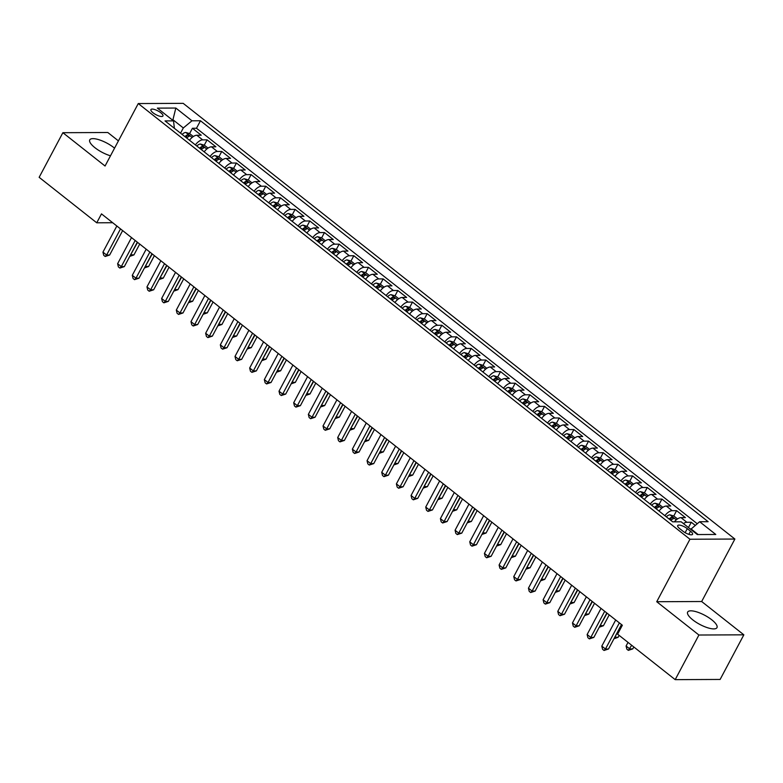 <?xml version="1.0" encoding="UTF-8"?>
<svg xmlns="http://www.w3.org/2000/svg" width="783" height="783" viewBox="0 0 783 783"><rect width="100%" height="100%" fill="white"/><g stroke="black" fill="none" stroke-linecap="round" stroke-linejoin="round"><path stroke-width="1.17" d="M114.553 148.163A16.6 5.187 28 0 0 113.887 147.625A16.6 5.187 28 0 0 99.216 139.814A16.6 5.187 28 0 0 89.761 139.873A16.6 5.187 28 0 0 94.939 147.713A16.6 5.187 28 0 0 110.491 155.797M692.838 619.911A16.6 5.187 28 0 0 707.509 627.721A16.6 5.187 28 0 0 716.964 627.653A16.6 5.187 28 0 0 711.786 619.823A16.6 5.187 28 0 0 697.115 612.012A16.6 5.187 28 0 0 687.65 612.071A16.6 5.187 28 0 0 692.838 619.911M153.047 112.811A6.812 2.124 28 0 0 159.066 116.011A6.812 2.124 28 0 0 162.942 115.992A6.812 2.124 28 0 0 160.818 112.772A6.812 2.124 28 0 0 154.799 109.571A6.812 2.124 28 0 0 150.923 109.591A6.812 2.124 28 0 0 153.047 112.811M118.419 140.881L107.809 132.503L62.875 132.699L39.15 177.32L96.74 222.803L112.693 222.734M734.885 539.047L183.202 103.356L138.268 103.552L689.95 539.242L734.885 539.047L701.666 601.52L656.731 601.716L698.916 635.023L743.85 634.827L701.666 601.52M743.85 634.827L720.125 679.448L675.191 679.644L698.916 635.023M695.235 525.373L691.281 522.251L688.453 527.556L690.733 529.347L699.64 521.723L708.135 521.693L200.477 120.758L191.972 120.797L183.32 127.952L173.053 119.838L172.211 119.848M674.329 521.84A8.515 4.062 -51.7 0 1 680.975 517.632L685.409 517.612L676.61 510.663L673.781 515.977M659.022 511.054A8.515 4.062 128.3 0 1 666.304 506.043L670.737 506.024L661.938 499.074L659.11 504.389M644.35 499.466A8.515 4.062 128.3 0 1 651.632 494.455L656.066 494.435L647.267 487.486L644.438 492.801L640.572 491.665A5.638 2.692 128.3 0 0 636.971 493.642M629.679 487.887A8.515 4.062 128.3 0 1 636.961 482.866L641.394 482.857L632.586 475.898L629.767 481.212L625.901 480.077A5.638 2.692 128.3 0 0 622.299 482.054M614.998 476.299A8.515 4.062 128.3 0 1 622.289 471.288L626.723 471.268L617.914 464.309L615.095 469.624M600.326 464.711A8.515 4.062 128.3 0 1 607.618 459.699L612.052 459.68L603.243 452.721L600.424 458.035M585.655 453.122A8.515 4.062 128.3 0 1 592.946 448.111L597.38 448.091L588.571 441.132L585.753 446.447M570.983 441.534A8.515 4.062 128.3 0 1 578.275 436.522L582.709 436.503L573.9 429.544L571.081 434.859L567.215 433.723A5.638 2.692 128.3 0 0 563.603 435.71M556.312 429.945A8.515 4.062 128.3 0 1 563.603 424.934L568.037 424.915L559.228 417.965L556.41 423.27L552.544 422.135A5.638 2.692 128.3 0 0 548.932 424.122M541.64 418.357A8.515 4.062 128.3 0 1 548.932 413.346L553.356 413.326L544.557 406.377L541.728 411.682M526.969 406.769A8.515 4.062 128.3 0 1 534.251 401.757L538.684 401.738L529.885 394.789L527.057 400.093M512.493 394.916A5.638 2.692 128.3 0 0 512.258 395.151A8.515 4.062 128.3 0 1 519.579 390.169L524.013 390.149L515.214 383.2L512.385 388.515M497.626 383.592A8.515 4.062 128.3 0 1 504.908 378.581L509.341 378.561L500.543 371.612L497.714 376.926M482.954 372.003A8.515 4.062 128.3 0 1 490.236 366.992L494.67 366.973L485.871 360.023L483.042 365.338M468.283 360.415A8.515 4.062 128.3 0 1 475.565 355.404L479.999 355.384L471.2 348.435L468.371 353.75L464.505 352.604A5.638 2.692 128.3 0 0 460.903 354.591M453.611 348.826A8.515 4.062 128.3 0 1 460.893 343.815L465.327 343.796L456.528 336.847L453.7 342.161M438.94 337.248A8.515 4.062 128.3 0 1 446.222 332.227L450.656 332.207L441.847 325.258L439.028 330.573M424.259 325.659A8.515 4.062 128.3 0 1 431.55 320.648L435.984 320.629L427.175 313.67L424.357 318.984M409.587 314.071A8.515 4.062 128.3 0 1 416.879 309.06L421.313 309.04L412.504 302.081L409.685 307.396M394.916 302.483A8.515 4.062 128.3 0 1 402.208 297.471L406.641 297.452L397.833 290.493L395.014 295.808L391.148 294.672A5.638 2.692 128.3 0 0 387.546 296.649M380.244 290.894A8.515 4.062 128.3 0 1 387.536 285.883L391.97 285.864L383.161 278.905L380.342 284.219M365.573 279.306A8.515 4.062 128.3 0 1 372.865 274.295L377.298 274.275L368.49 267.326L365.661 272.631M350.901 267.717A8.515 4.062 128.3 0 1 358.193 262.706L362.617 262.687L353.818 255.738L350.99 261.042M336.23 256.129A8.515 4.062 128.3 0 1 343.512 251.118L347.946 251.098L339.147 244.149L336.318 249.454M321.559 244.541A8.515 4.062 128.3 0 1 328.84 239.529L333.274 239.51L324.475 232.561L321.647 237.875L317.781 236.73A5.638 2.692 128.3 0 0 314.179 238.717M306.887 232.952A8.515 4.062 128.3 0 1 314.169 227.941L318.603 227.922L309.804 220.972L306.975 226.287L303.109 225.142A5.638 2.692 128.3 0 0 299.507 227.129M292.216 221.364A8.515 4.062 128.3 0 1 299.498 216.353L303.931 216.333L295.132 209.384L292.304 214.699M277.544 209.775A8.515 4.062 128.3 0 1 284.826 204.764L289.26 204.745L280.461 197.796L277.632 203.11M262.873 198.187A8.515 4.062 128.3 0 1 270.155 193.176L274.588 193.156L265.789 186.207L262.961 191.522M248.191 186.608A8.515 4.062 128.3 0 1 255.483 181.587L259.917 181.568L251.108 174.619L248.289 179.933L244.423 178.798A5.638 2.692 128.3 0 0 240.821 180.775M233.52 175.02A8.515 4.062 128.3 0 1 240.812 170.009L245.245 169.989L236.437 163.03L233.618 168.345L229.752 167.21A5.638 2.692 128.3 0 0 226.15 169.187M218.849 163.432A8.515 4.062 128.3 0 1 226.14 158.42L230.574 158.401L221.765 151.442L218.946 156.757M204.177 151.843A8.515 4.062 128.3 0 1 211.469 146.832L215.902 146.812L207.094 139.854L204.275 145.168M675.191 679.644L617.601 634.161L622.348 625.245L101.487 213.876L96.74 222.803M690.508 531.207L687.278 528.652A6.597 2.065 28 0 0 681.455 525.55A6.597 2.065 28 0 0 677.696 525.579A6.597 2.065 28 0 0 679.752 528.691L682.982 531.236A6.597 2.065 28 0 0 688.815 534.339A6.597 2.065 28 0 0 692.573 534.319A6.597 2.065 28 0 0 690.508 531.207L688.834 534.349M174.403 128.324L173.513 120.876L165.017 120.915L672.675 521.84L681.181 521.811L697.32 534.554L715.779 534.476L699.64 521.723M173.513 120.876L157.373 108.123L175.832 108.044L191.972 120.797M683.393 523.563A8.515 4.062 -51.7 0 1 686.848 522.271L691.281 522.251M697.232 523.719L196.494 128.255L192.422 128.265L189.603 133.58M189.506 140.255A8.515 4.062 128.3 0 1 196.797 135.244L201.231 135.224L192.422 128.265M195.378 144.884A8.515 4.062 -51.7 0 1 202.66 139.873L207.094 139.854M210.05 156.473A8.515 4.062 -51.7 0 1 217.331 151.462L221.765 151.442M224.721 168.061A8.515 4.062 -51.7 0 1 232.003 163.05L236.437 163.03M239.392 179.65A8.515 4.062 -51.7 0 1 246.684 174.638L251.108 174.619M254.064 191.238A8.515 4.062 -51.7 0 1 261.356 186.227L265.789 186.207M268.735 202.826A8.515 4.062 -51.7 0 1 276.027 197.815L280.461 197.796M283.407 214.415A8.515 4.062 -51.7 0 1 290.699 209.404L295.132 209.384M298.078 226.003A8.515 4.062 -51.7 0 1 305.37 220.992L309.804 220.972M312.75 237.592A8.515 4.062 -51.7 0 1 320.041 232.58L324.475 232.561M327.431 249.18A8.515 4.062 -51.7 0 1 334.713 244.169L339.147 244.149M342.102 260.768A8.515 4.062 -51.7 0 1 349.384 255.757L353.818 255.738M356.774 272.357A8.515 4.062 -51.7 0 1 364.056 267.346L368.49 267.326M371.445 283.945A8.515 4.062 -51.7 0 1 378.727 278.924L383.161 278.905M386.117 295.524A8.515 4.062 -51.7 0 1 393.399 290.513L397.833 290.493M400.788 307.112A8.515 4.062 -51.7 0 1 408.07 302.101L412.504 302.081M415.46 318.701A8.515 4.062 -51.7 0 1 422.742 313.689L427.175 313.67M430.131 330.289A8.515 4.062 -51.7 0 1 437.423 325.278L441.847 325.258M444.803 341.877A8.515 4.062 -51.7 0 1 452.094 336.866L456.528 336.847M459.474 353.466A8.515 4.062 -51.7 0 1 466.766 348.455L471.2 348.435M474.146 365.054A8.515 4.062 -51.7 0 1 481.437 360.043L485.871 360.023M488.817 376.643A8.515 4.062 -51.7 0 1 496.109 371.631L500.543 371.612M503.489 388.231A8.515 4.062 -51.7 0 1 510.78 383.22L515.214 383.2M518.17 399.819A8.515 4.062 -51.7 0 1 525.452 394.808L529.885 394.789M532.841 411.408A8.515 4.062 -51.7 0 1 540.123 406.397L544.557 406.377M547.513 422.996A8.515 4.062 -51.7 0 1 554.795 417.985L559.228 417.965M562.184 434.585A8.515 4.062 -51.7 0 1 569.466 429.564L573.9 429.544M576.856 446.163A8.515 4.062 -51.7 0 1 584.138 441.152L588.571 441.132M591.527 457.752A8.515 4.062 -51.7 0 1 598.809 452.74L603.243 452.721M606.199 469.34A8.515 4.062 -51.7 0 1 613.49 464.329L617.914 464.309M620.87 480.928A8.515 4.062 -51.7 0 1 628.162 475.917L632.586 475.898M635.542 492.517A8.515 4.062 -51.7 0 1 642.833 487.506L647.267 487.486M650.213 504.105A8.515 4.062 -51.7 0 1 657.505 499.094L661.938 499.074M664.884 515.694A8.515 4.062 -51.7 0 1 672.176 510.682L676.61 510.663M698.152 534.554L690.978 528.887M62.875 132.699L105.059 166.016L138.268 103.552M656.731 601.716L689.95 539.242M172.808 120.308L175.832 108.044M180.55 133.179L183.32 127.952M196.494 128.255L200.477 120.758M619.363 622.886L605.474 649.019L601.804 646.122L615.692 619.989M621.496 624.57L608.508 648.999L605.474 649.019L604.045 650.458L602.577 649.303L601.804 646.122M608.508 648.999L604.045 650.458M628.015 642.393L626.087 646.014L629.757 648.911L632.791 648.892L633.819 646.973M632.791 648.892L628.338 650.36L631.685 645.29M628.338 650.36L626.87 649.195L626.087 646.014M604.691 611.298L590.793 637.431L587.133 634.533L601.021 608.401M606.825 612.981L593.837 637.411L590.793 637.431L589.374 638.879L587.906 637.714L587.133 634.533M593.837 637.411L589.374 638.879M590.02 599.709L576.122 625.842L572.461 622.945L586.35 596.812M592.154 601.393L579.166 625.823L576.122 625.842L574.702 627.291L573.234 626.126L572.461 622.945M579.166 625.823L574.702 627.291M575.348 588.121L561.45 614.254L557.79 611.357L571.678 585.224M577.482 589.805L564.494 614.244L561.45 614.254L560.031 615.702L558.563 614.538L557.79 611.357M564.494 614.244L560.031 615.702M560.677 576.533L546.779 602.665L543.108 599.768L557.007 573.636M562.811 578.216L549.813 602.656L546.779 602.665L545.36 604.114L543.891 602.949L543.108 599.768M549.813 602.656L545.36 604.114M677.53 518.923L673.811 515.987L669.915 514.832A5.638 2.692 128.3 0 0 666.313 516.819M614.821 637.117L618.12 637.303L619.147 635.385M670.865 520.411A5.638 2.692 -51.7 0 1 673.439 518.649L671.677 517.26A5.638 2.692 128.3 0 0 669.103 519.021M670.209 519.902A2.878 1.37 -51.7 0 1 670.307 519.834L671.677 517.26M614.283 638.135L621.761 624.775M618.12 637.303L613.95 638.771M662.858 507.335L659.139 504.399L655.244 503.244A5.638 2.692 128.3 0 0 651.642 505.231M600.15 625.529L603.448 625.725L609.223 614.87M656.193 508.823A5.638 2.692 -51.7 0 1 658.767 507.061L657.006 505.671A5.638 2.692 128.3 0 0 654.431 507.433M655.537 508.314A2.878 1.37 -51.7 0 1 655.635 508.245L657.006 505.671M599.612 626.547L607.089 613.187M603.448 625.725L599.279 627.183M648.187 495.747L644.468 492.81M585.478 613.941L588.777 614.136L594.542 603.282M641.522 497.234A5.638 2.692 -51.7 0 1 644.096 495.473L642.334 494.083A5.638 2.692 128.3 0 0 639.76 495.845M640.866 496.725A2.878 1.37 -51.7 0 1 640.964 496.657L642.334 494.083M584.94 614.968L592.418 601.598M588.777 614.136L584.607 615.595M633.516 484.158L629.796 481.222M570.807 602.352L574.105 602.548L579.87 591.694M626.84 485.646A5.638 2.692 -51.7 0 1 629.424 483.884L627.663 482.494A5.638 2.692 128.3 0 0 625.088 484.256M626.194 485.137A2.878 1.37 -51.7 0 1 626.292 485.069L627.663 482.494M570.269 603.38L577.737 590.01M574.105 602.548L569.936 604.006M546.005 564.944L532.107 591.077L528.437 588.18L542.335 562.047M548.139 566.628L535.141 591.067L532.107 591.077L530.688 592.525L529.22 591.361L528.437 588.18M535.141 591.067L530.688 592.525M618.844 472.57L615.125 469.634L611.229 468.488A5.638 2.692 128.3 0 0 607.628 470.466M556.136 590.764L559.434 590.959L565.199 580.105M612.169 474.058A5.638 2.692 -51.7 0 1 614.753 472.306L612.991 470.916A5.638 2.692 128.3 0 0 610.417 472.668M611.523 473.549A2.878 1.37 -51.7 0 1 611.621 473.48L612.991 470.916M555.597 591.791L563.065 578.422M559.434 590.959L555.255 592.418M531.334 553.356L517.436 579.489L513.765 576.591L527.664 550.459M533.468 555.039L520.47 579.479L517.436 579.489L516.017 580.937L514.548 579.782L513.765 576.591M520.47 579.479L516.017 580.937M604.173 460.981L600.453 458.045L596.558 456.9A5.638 2.692 128.3 0 0 592.956 458.877M541.464 579.175L544.762 579.371L550.527 568.517M597.498 462.469A5.638 2.692 -51.7 0 1 600.072 460.717L598.32 459.327A5.638 2.692 128.3 0 0 595.736 461.079M596.852 461.96A2.878 1.37 -51.7 0 1 596.949 461.892L598.32 459.327M540.916 580.203L548.394 566.833M544.762 579.371L540.583 580.829M516.663 541.767L502.764 567.9L499.094 565.003L512.992 538.87M518.796 543.461L505.798 567.89L502.764 567.9L501.345 569.349L499.877 568.194L499.094 565.003M505.798 567.89L501.345 569.349M589.501 449.393L585.782 446.457L581.886 445.312A5.638 2.692 128.3 0 0 578.285 447.299M526.793 567.587L530.091 567.783L535.856 556.938M582.826 450.891A5.638 2.692 -51.7 0 1 585.4 449.129L583.648 447.739A5.638 2.692 128.3 0 0 581.064 449.491M582.18 450.372A2.878 1.37 -51.7 0 1 582.278 450.303L583.648 447.739M526.245 568.615L533.722 555.245M530.091 567.783L525.912 569.241M501.981 530.179L488.093 556.312L484.423 553.415L498.321 527.282M504.115 531.872L491.127 556.302L488.093 556.312L486.674 557.76L485.206 556.605L484.423 553.415M491.127 556.302L486.674 557.76M574.83 437.805L571.11 434.868M512.121 555.999L515.42 556.194L521.184 545.35M568.155 439.302A5.638 2.692 -51.7 0 1 570.729 437.54L568.967 436.151A5.638 2.692 128.3 0 0 566.393 437.912M567.509 438.783A2.878 1.37 -51.7 0 1 567.606 438.715L568.967 436.151M511.573 557.026L519.051 543.666M515.42 556.194L511.24 557.653M487.31 518.6L473.421 544.723L469.751 541.826L483.649 515.703M489.444 520.284L476.456 544.714L473.421 544.723L471.992 546.172L470.534 545.017L469.751 541.826M476.456 544.714L471.992 546.172M472.638 507.012L458.75 533.135L455.08 530.238L468.978 504.115M474.772 508.696L461.784 533.125L458.75 533.135L457.321 534.583L455.853 533.429L455.08 530.238M461.784 533.125L457.321 534.583M457.967 495.424L444.078 521.547L440.408 518.649L454.297 492.527M460.101 497.107L447.113 521.537L444.078 521.547L442.649 522.995L441.181 521.84L440.408 518.649M447.113 521.537L442.649 522.995M443.295 483.835L429.407 509.968L425.737 507.071L439.625 480.938M445.429 485.519L432.441 509.948L429.407 509.968L427.978 511.407L426.51 510.252L425.737 507.071M432.441 509.948L427.978 511.407M428.624 472.247L414.736 498.38L411.065 495.482L424.954 469.35M430.758 473.93L417.77 498.36L414.736 498.38L413.307 499.818L411.838 498.663L411.065 495.482M417.77 498.36L413.307 499.818M413.953 460.658L400.054 486.791L396.394 483.894L410.282 457.761M416.086 462.342L403.098 486.772L400.054 486.791L398.635 488.24L397.167 487.075L396.394 483.894M403.098 486.772L398.635 488.24M399.281 449.07L385.383 475.203L381.722 472.306L395.611 446.173M401.415 450.754L388.427 475.183L385.383 475.203L383.964 476.651L382.495 475.487L381.722 472.306M388.427 475.183L383.964 476.651M384.61 437.482L370.711 463.614L367.051 460.717L380.939 434.585M386.743 439.165L373.755 463.595L370.711 463.614L369.292 465.063L367.824 463.898L367.051 460.717M373.755 463.595L369.292 465.063M369.938 425.893L356.04 452.026L352.37 449.129L366.268 422.996M372.072 427.577L359.074 452.016L356.04 452.026L354.621 453.474L353.153 452.31L352.37 449.129M359.074 452.016L354.621 453.474M355.267 414.305L341.368 440.438L337.698 437.54L351.596 411.408M357.4 415.988L344.403 440.428L341.368 440.438L339.949 441.886L338.481 440.721L337.698 437.54M344.403 440.428L339.949 441.886M340.595 402.716L326.697 428.849L323.027 425.952L336.925 399.819M342.729 404.4L329.731 428.839L326.697 428.849L325.278 430.298L323.81 429.143L323.027 425.952M329.731 428.839L325.278 430.298M325.924 391.128L312.026 417.261L308.355 414.364L322.253 388.231M328.048 392.812L315.06 417.251L312.026 417.261L310.606 418.709L309.138 417.554L308.355 414.364M315.06 417.251L310.606 418.709M560.158 426.216L556.439 423.28M497.45 544.41L500.748 544.606L506.513 533.761M553.483 427.714A5.638 2.692 -51.7 0 1 556.057 425.952L554.295 424.562A5.638 2.692 128.3 0 0 551.721 426.324M552.837 427.195A2.878 1.37 -51.7 0 1 552.935 427.126L554.295 424.562M496.902 545.438L504.379 532.078M500.748 544.606L496.569 546.064M545.477 414.628L541.767 411.692L537.862 410.546A5.638 2.692 128.3 0 0 534.26 412.533M482.778 532.832L486.077 533.017L491.841 522.173M538.812 416.125A5.638 2.692 -51.7 0 1 541.386 414.364L539.624 412.974A5.638 2.692 128.3 0 0 537.05 414.736M538.166 415.607A2.878 1.37 -51.7 0 1 538.264 415.538L539.624 412.974M482.23 533.849L489.708 520.489M486.077 533.017L481.897 534.476M530.805 403.039L527.086 400.103L523.191 398.958A5.638 2.692 128.3 0 0 519.589 400.945M468.107 521.243L471.405 521.429L477.17 510.585M524.14 404.537A5.638 2.692 -51.7 0 1 526.714 402.775L524.953 401.385A5.638 2.692 128.3 0 0 522.378 403.147M523.494 404.018A2.878 1.37 -51.7 0 1 523.592 403.95L524.953 401.385M467.559 522.261L475.036 508.901M471.405 521.429L467.226 522.887M516.134 391.451L512.415 388.515L508.519 387.37A5.638 2.692 128.3 0 0 504.918 389.357M453.435 509.655L456.724 509.841L462.499 498.996M509.469 392.949A5.638 2.692 -51.7 0 1 512.043 391.187L510.281 389.797A5.638 2.692 128.3 0 0 507.707 391.559M508.823 392.44A2.878 1.37 -51.7 0 1 508.921 392.361L510.281 389.797M452.887 510.673L460.365 497.313M456.724 509.841L452.554 511.299M501.463 379.872L497.743 376.936L493.848 375.781A5.638 2.692 128.3 0 0 490.246 377.768M438.764 498.066L442.052 498.252L447.827 487.408M494.797 381.36A5.638 2.692 -51.7 0 1 497.371 379.598L495.61 378.209A5.638 2.692 128.3 0 0 493.036 379.97M494.142 380.851A2.878 1.37 -51.7 0 1 494.249 380.783L495.61 378.209M438.216 499.084L445.693 485.724M442.052 498.252L437.883 499.711M486.791 368.284L483.072 365.348L479.176 364.193A5.638 2.692 128.3 0 0 475.575 366.18M424.083 486.478L427.381 486.664L433.156 475.819M480.126 369.772A5.638 2.692 -51.7 0 1 482.7 368.01L480.938 366.62A5.638 2.692 128.3 0 0 478.364 368.382M479.47 369.263A2.878 1.37 -51.7 0 1 479.568 369.194L480.938 366.62M423.544 487.496L431.022 474.136M427.381 486.664L423.212 488.132M472.12 356.696L468.4 353.759M409.411 474.889L412.71 475.085L418.484 464.231M465.454 358.183A5.638 2.692 -51.7 0 1 468.028 356.422L466.267 355.032A5.638 2.692 128.3 0 0 463.693 356.794M464.799 357.674A2.878 1.37 -51.7 0 1 464.896 357.606L466.267 355.032M408.873 475.907L416.35 462.547M412.71 475.085L408.54 476.544M457.448 345.107L453.729 342.171L449.834 341.026A5.638 2.692 128.3 0 0 446.232 343.003M394.74 463.301L398.038 463.497L403.803 452.643M450.783 346.595A5.638 2.692 -51.7 0 1 453.357 344.833L451.595 343.443A5.638 2.692 128.3 0 0 449.021 345.205M450.127 346.086A2.878 1.37 -51.7 0 1 450.225 346.017L451.595 343.443M394.201 464.329L401.669 450.959M398.038 463.497L393.869 464.955M442.777 333.519L439.057 330.583L435.162 329.437A5.638 2.692 128.3 0 0 431.56 331.415M380.068 451.713L383.367 451.908L389.131 441.054M436.102 335.007A5.638 2.692 -51.7 0 1 438.686 333.245L436.924 331.855A5.638 2.692 128.3 0 0 434.35 333.617M435.456 334.498A2.878 1.37 -51.7 0 1 435.554 334.429L436.924 331.855M379.53 452.74L386.998 439.371M383.367 451.908L379.197 453.367M428.105 321.93L424.386 318.994L420.491 317.849A5.638 2.692 128.3 0 0 416.889 319.826M365.397 440.124L368.695 440.32L374.46 429.466M421.43 323.418A5.638 2.692 -51.7 0 1 424.014 321.666L422.252 320.267A5.638 2.692 128.3 0 0 419.668 322.028M420.784 322.909A2.878 1.37 -51.7 0 1 420.882 322.841L422.252 320.267M364.858 441.152L372.326 427.782M368.695 440.32L364.516 441.778M413.434 310.342L409.715 307.406L405.819 306.261A5.638 2.692 128.3 0 0 402.217 308.238M350.725 428.536L354.024 428.732L359.788 417.877M406.759 311.83A5.638 2.692 -51.7 0 1 409.333 310.078L407.581 308.688A5.638 2.692 128.3 0 0 404.997 310.44M406.113 311.321A2.878 1.37 -51.7 0 1 406.211 311.252L407.581 308.688M350.177 429.564L357.655 416.194M354.024 428.732L349.844 430.19M398.762 298.754L395.043 295.817M336.054 416.947L339.352 417.143L345.117 406.299M392.087 300.251A5.638 2.692 -51.7 0 1 394.661 298.489L392.9 297.1A5.638 2.692 128.3 0 0 390.326 298.852M391.441 299.732A2.878 1.37 -51.7 0 1 391.539 299.664L392.9 297.1M335.506 417.975L342.983 404.605M339.352 417.143L335.173 418.602M311.243 379.54L297.354 405.672L293.684 402.775L307.582 376.643M313.376 381.233L300.388 405.663L297.354 405.672L295.925 407.121L294.467 405.966L293.684 402.775M300.388 405.663L295.925 407.121M296.571 367.961L282.683 394.084L279.012 391.187L292.911 365.064M298.705 369.645L285.717 394.074L282.683 394.084L281.254 395.532L279.795 394.378L279.012 391.187M285.717 394.074L281.254 395.532M281.9 356.373L268.011 382.495L264.341 379.598L278.239 353.476M284.033 358.056L271.045 382.486L268.011 382.495L266.582 383.944L265.114 382.789L264.341 379.598M271.045 382.486L266.582 383.944M267.228 344.784L253.34 370.907L249.669 368.01L263.558 341.887M269.362 346.468L256.374 370.897L253.34 370.907L251.911 372.356L250.443 371.201L249.669 368.01M256.374 370.897L251.911 372.356M384.091 287.165L380.372 284.229L376.476 283.084A5.638 2.692 128.3 0 0 372.865 285.071M321.382 405.359L324.681 405.555L330.446 394.71M377.416 288.663A5.638 2.692 -51.7 0 1 379.99 286.901L378.228 285.511A5.638 2.692 128.3 0 0 375.654 287.273M376.77 288.144A2.878 1.37 -51.7 0 1 376.868 288.075L378.228 285.511M320.834 406.387L328.312 393.027M324.681 405.555L320.501 407.013M369.419 275.577L365.7 272.641L361.795 271.495A5.638 2.692 128.3 0 0 358.193 273.482M306.711 393.771L310.009 393.966L315.774 383.122M362.744 277.074A5.638 2.692 -51.7 0 1 365.318 275.313L363.557 273.923A5.638 2.692 128.3 0 0 360.983 275.685M362.098 276.556A2.878 1.37 -51.7 0 1 362.196 276.487L363.557 273.923M306.163 394.798L313.64 381.438M310.009 393.966L305.83 395.425M354.738 263.988L351.029 261.052L347.123 259.907A5.638 2.692 128.3 0 0 343.522 261.894M292.039 382.192L295.338 382.378L301.103 371.534M348.073 265.486A5.638 2.692 -51.7 0 1 350.647 263.724L348.885 262.334A5.638 2.692 128.3 0 0 346.311 264.096M347.427 264.967A2.878 1.37 -51.7 0 1 347.525 264.899L348.885 262.334M291.491 383.21L298.969 369.85M295.338 382.378L291.159 383.836M340.067 252.4L336.347 249.464L332.452 248.319A5.638 2.692 128.3 0 0 328.85 250.306M277.368 370.604L280.657 370.79L286.431 359.945M333.401 253.898A5.638 2.692 -51.7 0 1 335.976 252.136L334.214 250.746A5.638 2.692 128.3 0 0 331.64 252.508M332.755 253.379A2.878 1.37 -51.7 0 1 332.853 253.31L334.214 250.746M276.82 371.622L284.298 358.262M280.657 370.79L276.487 372.248M252.557 333.196L238.668 359.328L234.998 356.431L248.886 330.299M254.69 334.879L241.702 359.309L238.668 359.328L237.239 360.767L235.771 359.612L234.998 356.431M241.702 359.309L237.239 360.767M325.395 240.812L321.676 237.875M262.696 359.015L265.985 359.201L271.76 348.357M318.73 242.309A5.638 2.692 -51.7 0 1 321.304 240.547L319.542 239.158A5.638 2.692 128.3 0 0 316.968 240.919M318.084 241.8A2.878 1.37 -51.7 0 1 318.182 241.722L319.542 239.158M262.148 360.033L269.626 346.673M265.985 359.201L261.816 360.66M237.885 321.607L223.997 347.74L220.326 344.843L234.215 318.71M240.019 323.291L227.031 347.721L223.997 347.74L222.568 349.179L221.1 348.024L220.326 344.843M227.031 347.721L222.568 349.179M310.724 229.233L307.005 226.297M248.025 347.427L251.314 347.613L257.088 336.768M304.058 230.721A5.638 2.692 -51.7 0 1 306.633 228.959L304.871 227.569A5.638 2.692 128.3 0 0 302.297 229.331M303.403 230.212A2.878 1.37 -51.7 0 1 303.501 230.133L304.871 227.569M247.477 348.445L254.955 335.085M251.314 347.613L247.144 349.071M223.214 310.019L209.315 336.152L205.655 333.255L219.543 307.122M225.347 311.703L212.359 336.132L209.315 336.152L207.896 337.6L206.428 336.436L205.655 333.255M212.359 336.132L207.896 337.6M296.052 217.645L292.333 214.708L288.438 213.553A5.638 2.692 128.3 0 0 284.836 215.54M233.344 335.838L236.642 336.024L242.417 325.18M289.387 219.132A5.638 2.692 -51.7 0 1 291.961 217.371L290.199 215.981A5.638 2.692 128.3 0 0 287.625 217.743M288.731 218.623A2.878 1.37 -51.7 0 1 288.829 218.555L290.199 215.981M232.805 336.856L240.283 323.496M236.642 336.024L232.473 337.493M208.542 298.431L194.644 324.563L190.983 321.666L204.872 295.534M210.676 300.114L197.688 324.544L194.644 324.563L193.225 326.012L191.757 324.847L190.983 321.666M197.688 324.544L193.225 326.012M281.381 206.056L277.662 203.12L273.766 201.965A5.638 2.692 128.3 0 0 270.164 203.952M218.672 324.25L221.971 324.446L227.736 313.591M274.716 207.544A5.638 2.692 -51.7 0 1 277.29 205.782L275.528 204.392A5.638 2.692 128.3 0 0 272.954 206.154M274.06 207.035A2.878 1.37 -51.7 0 1 274.158 206.966L275.528 204.392M218.134 325.268L225.612 311.908M221.971 324.446L217.801 325.904M193.871 286.842L179.973 312.975L176.312 310.078L190.2 283.945M196.004 288.526L183.007 312.955L179.973 312.975L178.553 314.423L177.085 313.259L176.312 310.078M183.007 312.955L178.553 314.423M266.709 194.468L262.99 191.532L259.095 190.386A5.638 2.692 128.3 0 0 255.493 192.364M204.001 312.662L207.299 312.857L213.064 302.003M260.044 195.956A5.638 2.692 -51.7 0 1 262.618 194.194L260.856 192.804A5.638 2.692 128.3 0 0 258.282 194.566M259.388 195.447A2.878 1.37 -51.7 0 1 259.486 195.378L260.856 192.804M203.463 313.689L210.93 300.32M207.299 312.857L203.13 314.316M179.199 275.254L165.301 301.386L161.631 298.489L175.529 272.357M181.333 276.937L168.335 301.377L165.301 301.386L163.882 302.835L162.414 301.67L161.631 298.489M168.335 301.377L163.882 302.835M252.038 182.879L248.319 179.943M189.329 301.073L192.628 301.269L198.393 290.415M245.363 184.367A5.638 2.692 -51.7 0 1 247.947 182.605L246.185 181.216A5.638 2.692 128.3 0 0 243.611 182.977M244.717 183.858A2.878 1.37 -51.7 0 1 244.815 183.79L246.185 181.216M188.791 302.101L196.259 288.731M192.628 301.269L188.449 302.727M164.528 263.665L150.63 289.798L146.959 286.901L160.858 260.768M166.662 265.349L153.664 289.788L150.63 289.798L149.21 291.247L147.742 290.082L146.959 286.901M153.664 289.788L149.21 291.247M237.366 171.291L233.647 168.355M174.658 289.485L177.956 289.681L183.721 278.826M230.691 172.779A5.638 2.692 -51.7 0 1 233.265 171.027L231.514 169.627A5.638 2.692 128.3 0 0 228.93 171.389M230.045 172.27A2.878 1.37 -51.7 0 1 230.143 172.201L231.514 169.627M174.12 290.513L181.587 277.143M177.956 289.681L173.777 291.139M149.856 252.077L135.958 278.21L132.288 275.313L146.186 249.18M151.99 253.761L138.992 278.2L135.958 278.21L134.539 279.658L133.071 278.503L132.288 275.313M138.992 278.2L134.539 279.658M222.695 159.703L218.976 156.766L215.08 155.621A5.638 2.692 128.3 0 0 211.479 157.598M159.986 277.896L163.285 278.092L169.05 267.238M216.02 161.19A5.638 2.692 -51.7 0 1 218.594 159.438L216.842 158.049A5.638 2.692 128.3 0 0 214.258 159.801M215.374 160.681A2.878 1.37 -51.7 0 1 215.472 160.613L216.842 158.049M159.438 278.924L166.916 265.554M163.285 278.092L159.106 279.551M135.185 240.489L121.287 266.621L117.616 263.724L131.515 237.592M137.309 242.172L124.321 266.611L121.287 266.621L119.868 268.07L118.399 266.915L117.616 263.724M124.321 266.611L119.868 268.07M208.024 148.114L204.304 145.178L200.409 144.033A5.638 2.692 128.3 0 0 196.797 146.01M145.315 266.308L148.613 266.504L154.378 255.659M201.348 149.602A5.638 2.692 -51.7 0 1 203.923 147.85L202.161 146.46A5.638 2.692 128.3 0 0 199.587 148.212M200.702 149.093A2.878 1.37 -51.7 0 1 200.8 149.024L202.161 146.46M144.767 267.336L152.245 253.966M148.613 266.504L144.434 267.962M120.504 228.9L106.615 255.033L102.945 252.136L116.843 226.003M122.637 230.594L109.649 255.023L106.615 255.033L105.186 256.481L103.728 255.327L102.945 252.136M109.649 255.023L105.186 256.481M193.352 136.526L189.633 133.59L185.737 132.444A5.638 2.692 128.3 0 0 182.126 134.431M130.644 254.72L133.942 254.915L139.707 244.071M186.677 138.023A5.638 2.692 -51.7 0 1 189.251 136.262L187.489 134.872A5.638 2.692 128.3 0 0 184.915 136.624M186.031 137.505A2.878 1.37 -51.7 0 1 186.129 137.436L187.489 134.872M130.095 255.747L137.573 242.378M133.942 254.915L129.763 256.374M680.975 517.632L686.848 522.271M196.797 135.244L202.66 139.873M211.469 146.832L217.331 151.462M226.14 158.42L232.003 163.05M240.812 170.009L246.684 174.638M255.483 181.587L261.356 186.227M270.155 193.176L276.027 197.815M284.826 204.764L290.699 209.404M299.498 216.353L305.37 220.992M314.169 227.941L320.041 232.58M328.84 239.529L334.713 244.169M343.512 251.118L349.384 255.757M358.193 262.706L364.056 267.346M372.865 274.295L378.727 278.924M387.536 285.883L393.399 290.513M402.208 297.471L408.07 302.101M416.879 309.06L422.742 313.689M431.55 320.648L437.423 325.278M446.222 332.227L452.094 336.866M460.893 343.815L466.766 348.455M475.565 355.404L481.437 360.043M490.236 366.992L496.109 371.631M504.908 378.581L510.78 383.22M519.579 390.169L525.452 394.808M534.251 401.757L540.123 406.397M548.932 413.346L554.795 417.985M563.603 424.934L569.466 429.564M578.275 436.522L584.138 441.152M592.946 448.111L598.809 452.74M607.618 459.699L613.49 464.329M622.289 471.288L628.162 475.917M636.961 482.866L642.833 487.506M651.632 494.455L657.505 499.094M666.304 506.043L672.176 510.682M685.135 532.685L687.278 528.652M676.316 519.834L670.013 514.862M661.645 508.255L655.342 503.273M646.973 496.667L640.67 491.685M632.292 485.078L625.999 480.096M617.621 473.49L611.327 468.518M602.949 461.901L596.656 456.929M588.278 450.313L581.984 445.341M573.606 438.725L567.313 433.753M558.935 427.136L552.641 422.164M544.263 415.548L537.96 410.576M529.592 403.959L523.289 398.987M514.92 392.371L508.617 387.399M500.249 380.783L493.946 375.811M485.577 369.194L479.274 364.222M470.906 357.616L464.603 352.634M456.235 346.027L449.931 341.045M441.553 334.439L435.26 329.457M426.882 322.85L420.588 317.878M412.21 311.262L405.917 306.29M397.539 299.674L391.246 294.702M382.867 288.085L376.574 283.113M368.196 276.497L361.893 271.525M353.524 264.908L347.221 259.936M338.853 253.32L332.55 248.348M324.182 241.732L317.878 236.76M309.51 230.143L303.207 225.171M294.839 218.555L288.536 213.583M280.167 206.976L273.864 201.994M265.496 195.388L259.193 190.406M250.814 183.799L244.521 178.818M236.143 172.211L229.85 167.239M221.472 160.623L215.178 155.651M206.8 149.034L200.507 144.062M192.129 137.446L185.835 132.474"/></g></svg>
